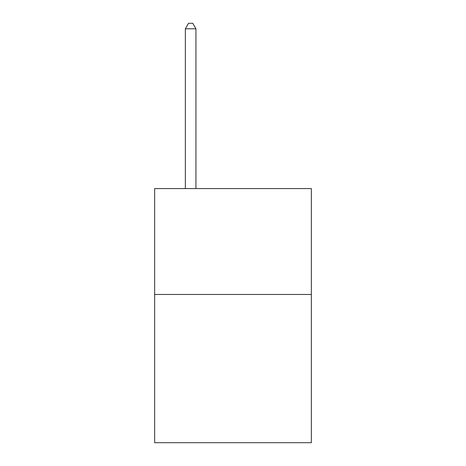 <?xml version="1.0" encoding="UTF-8"?>
<svg xmlns="http://www.w3.org/2000/svg" width="466" height="466" viewBox="0 0 466 466"><rect width="100%" height="100%" fill="white"/><g stroke="black" fill="none" stroke-linecap="round" stroke-linejoin="round"><path stroke-width="0.7" d="M311.358 294.46L311.358 442.7L154.642 442.7L154.642 188.567L311.358 188.567L311.358 294.46L154.642 294.46M195.941 188.567L195.941 28.805L185.351 28.805L185.351 188.567M185.351 28.805L188.526 23.3L192.761 23.3L195.941 28.805"/></g></svg>
